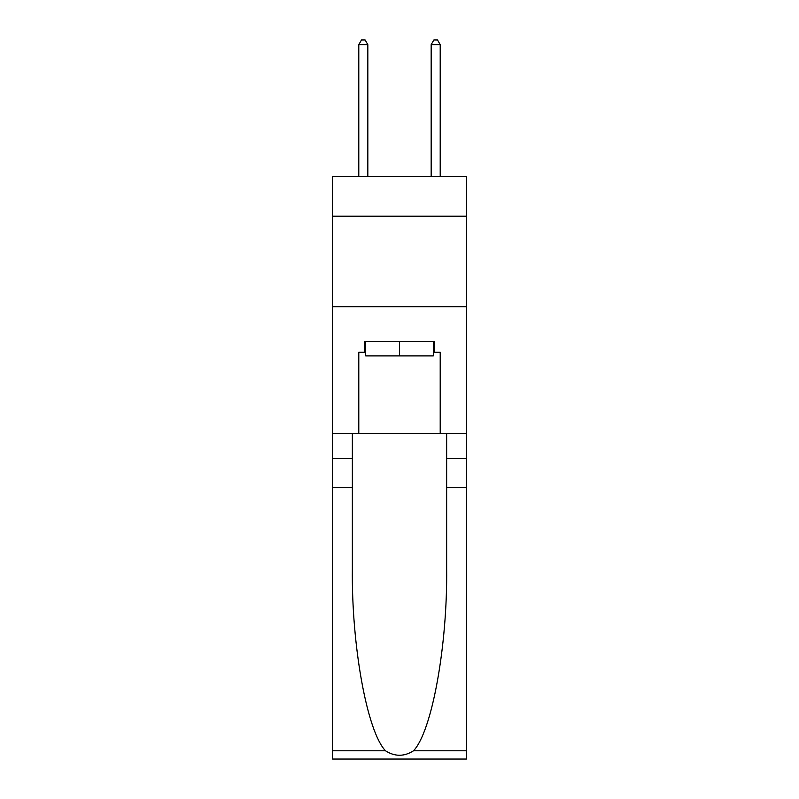 <?xml version="1.0" encoding="UTF-8"?>
<svg xmlns="http://www.w3.org/2000/svg" width="799" height="799" viewBox="0 0 799 799"><rect width="100%" height="100%" fill="white"/><g stroke="black" fill="none" stroke-linecap="round" stroke-linejoin="round"><path stroke-width="1.2" d="M466.456 216.199L466.456 176.389L332.544 176.389L332.544 216.199L466.456 216.199L466.456 433.338L440.209 433.338L440.209 352.269L434.426 352.269L434.426 341.413L364.574 341.413L364.574 352.269L365.662 352.269M332.544 487.62L352.359 487.62L352.359 568.319C351.4 645.442 367.051 731.614 385.498 750.79C394.826 756.743 404.154 756.743 413.502 750.79L466.456 750.79L466.456 759.05L332.544 759.05L332.544 216.199M433.338 341.413L433.338 355.895L365.662 355.895L365.662 341.413M399.5 341.413L399.5 355.895M413.502 750.79C431.949 731.614 447.6 645.442 446.641 568.319L446.641 433.338M446.641 487.62L466.456 487.62L466.456 433.338M352.359 433.338L352.359 487.62M466.456 750.79L466.456 487.62M332.544 433.338L358.791 433.338L358.791 352.269L364.574 352.269M332.544 306.676L466.456 306.676M358.791 433.338L440.209 433.338M433.338 352.269L434.426 352.269M367.83 176.389L367.83 44.654L358.791 44.654L358.791 176.389M358.791 44.654L361.498 39.95L365.123 39.95L367.83 44.654M440.209 176.389L440.209 44.654L431.17 44.654L431.17 176.389M431.17 44.654L433.877 39.95L437.502 39.95L440.209 44.654M446.641 458.676L466.456 458.676M352.359 458.676L332.544 458.676M332.544 750.79L385.498 750.79"/></g></svg>
